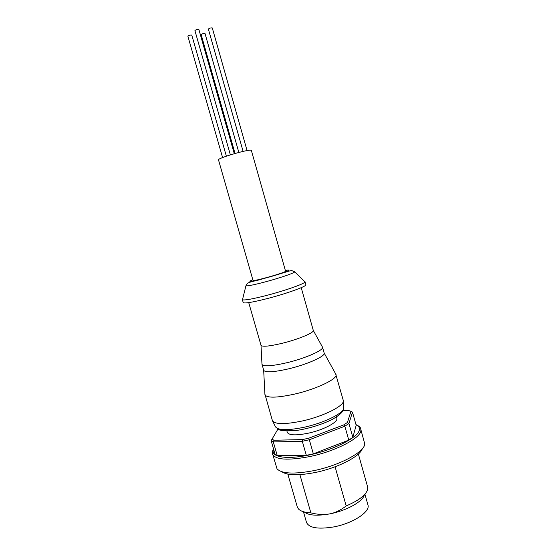 <?xml version="1.0" encoding="UTF-8"?>
<svg xmlns="http://www.w3.org/2000/svg" width="556" height="556" viewBox="0 0 556 556"><rect width="100%" height="100%" fill="white"/><g stroke="black" fill="none" stroke-linecap="round" stroke-linejoin="round"><path stroke-width="0.83" d="M208.451 29.218L208.375 29.12C209.258 28.196 210.543 27.786 212.218 27.904L212.281 28.106M195.01 30.74L194.927 30.636C195.802 29.704 197.095 29.294 198.805 29.412L198.874 29.642M187.984 36.355L187.893 36.251C188.741 35.355 190.013 34.958 191.709 35.056L191.771 35.285M201.272 34.799L201.196 34.708C202.05 33.812 203.315 33.416 204.969 33.513L205.032 33.721M336.45 416.958L336.811 418.23C338.472 422.004 323.648 429.934 308.253 433.2C295.924 435.647 288.932 435.355 287.278 432.339L286.917 431.067M360.371 427.793L364.75 443.82C364.917 451.757 339.765 465.442 313.911 470.626C294.013 474.358 281.711 473.754 277.02 468.812L272.294 452.876M364.354 494.819C363.033 501.456 346.492 510.755 329.722 513.883C324.238 514.974 317.956 514.641 310.873 512.875L299.892 474.636M364.924 494.201L367.933 504.897C370.63 511.708 352.789 523.495 333.454 526.97C318.004 529.437 309.018 527.915 306.495 522.397L303.423 511.722M362.262 448.789C360.149 456.393 337.707 467.985 315.224 472.503C298.37 475.721 287.216 475.463 281.753 471.717M285.596 271.328C283.115 273.337 252.327 281.885 253.008 280.384L218.501 159.906C216.93 158.356 247.906 149.196 251.291 150.224L285.596 271.328M264.892 394.03L272.377 420.544C274.685 424.423 284.582 424.589 302.061 421.031C324.099 416.256 345.352 405.296 343.26 400.355L335.65 373.875M264.941 394.76C266.956 398.124 276.77 397.922 294.381 394.148C316.552 389.13 338.104 378.712 335.998 374.522M261.966 363.944L263.676 370.303C265.337 372.701 273.621 372.214 288.536 368.857C307.26 364.458 325.733 356.118 324.183 353.067L335.984 374.487M248.727 302.624L261.007 345.352L261.987 364.43C263.634 366.703 271.905 366.14 286.792 362.748C305.494 358.314 324.002 350.106 322.522 347.187L322.285 346.763M261.007 345.352C262.425 346.986 269.514 346.291 282.288 343.267C298.308 339.362 314.362 332.634 313.299 330.459L301.22 287.667M242.638 299.072L242.36 299.601L243.215 302.575C244.487 303.68 252.806 302.269 268.173 298.35C287.494 293.325 307.079 286.166 305.876 284.728L305.042 281.746L304.528 281.447M242.36 299.601L242.472 299.747C244.48 300.49 252.758 298.996 267.29 295.25C285.826 290.406 304.945 283.595 305.022 281.934L305.042 281.746M358.37 454.016L367.613 486.861L367.697 489.19C366.237 494.819 359.065 500.4 346.193 505.918C340.703 510.186 335.212 512.84 329.722 513.883C317.045 516.114 308.545 515.468 304.229 511.944M310.873 512.875C304.709 512.528 300.56 511.214 298.426 508.921L297.272 506.905L287.813 474.115M335.08 466.776L346.193 505.918M352.824 437.336L348.939 423.526L344.845 426.209L343.74 424.888L347.403 422.504L348.939 423.526L352.469 412.135L356.174 425.319L352.824 437.336L348.765 440.109L313.348 453.849L306.328 455.35L277.242 455.538L275.039 454.162L271.14 440.679L277.993 429.003M343.74 424.888L308.782 438.197L309.324 439.754L302.304 441.283L302.52 439.567L273.976 440.269L273.316 441.944L271.14 440.679M306.328 455.35L302.304 441.283L273.316 441.944L277.242 455.538M348.765 440.109L344.845 426.209L309.324 439.754L313.348 453.849M272.03 439.157L273.976 440.269M352.469 412.135L350.954 411.329L347.403 422.504M350.954 411.329L348.494 410.467L343.059 410.766M302.52 439.567L308.782 438.197M273.649 449.359C269.813 457.046 286.528 460.027 310.665 454.669C334.768 449.415 357.8 437.502 359.329 430.142C359.878 427.807 358.78 426.021 356.021 424.777M355.958 424.562C361.782 427.675 359.544 427.23 360.865 428.871L360.858 431.053C359.697 438.649 334.907 451.396 309.887 456.545C287.827 460.695 275.345 459.868 272.44 454.057C272.44 452.82 271.745 452.382 273.545 448.998M272.649 421.1L275.331 426.535C277.632 430.42 287.237 430.664 304.139 427.265C323.21 423.151 342.413 413.907 343.782 408.556L343.323 400.966M305.022 281.934L294.729 271.891L292.053 270.702C291.532 270.411 289.342 270.904 285.499 272.183L258.86 279.981C245.307 283.046 247.837 283.101 245.933 285.791C247.559 286.152 253.995 284.86 265.233 281.899C278.466 278.375 292.553 273.663 294.416 272.183L294.729 271.891L294.312 271.571M252.827 279.751L250.638 280.752C243.771 284.366 284.908 273.302 288.432 270.563C289.238 269.994 288.321 269.938 285.687 270.39M212.288 27.995L247.072 150.6M198.888 29.51L234.264 153.685M191.792 35.16L226.361 156.173M205.046 33.603L238.844 152.434M313.299 330.459L322.522 347.187M245.933 285.791L242.472 299.747M324.176 353.053L322.515 347.166M263.676 370.303L264.934 394.732M342.503 411.231C342.072 412.677 339.139 415.137 333.711 418.619C324.28 423.769 309.268 428.572 296.779 430.407C274.615 431.949 279.23 428.363 276.103 427.661M201.196 34.708L235.021 153.47M187.893 36.251L222.595 157.57M194.927 30.636L230.365 154.86M208.375 29.12L243.111 151.406"/></g></svg>
